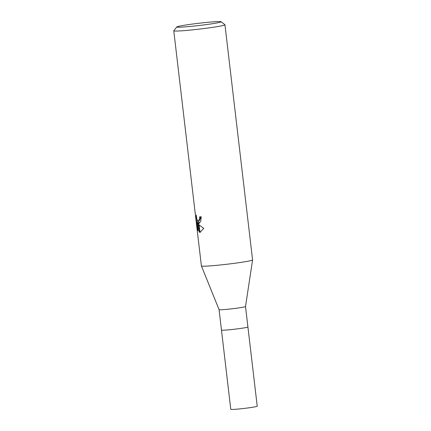 <?xml version="1.0" encoding="UTF-8"?>
<svg xmlns="http://www.w3.org/2000/svg" width="431" height="431" viewBox="0 0 431 431"><rect width="100%" height="100%" fill="white"/><g stroke="black" fill="none" stroke-linecap="round" stroke-linejoin="round"><path stroke-width="0.65" d="M222.757 330.221A13.313 0.673 173.3 0 1 221.475 330.081A13.313 0.673 173.3 0 0 222.757 330.221A13.313 0.673 173.3 0 0 237.643 328.842A13.313 0.673 173.3 0 0 247.917 326.978L245.514 306.533A13.313 0.673 173.3 0 1 245.514 306.538A13.313 0.673 173.3 0 1 235.154 308.407A13.313 0.673 173.3 0 1 220.354 309.77A13.313 0.673 173.3 0 1 219.072 309.647A13.313 0.673 173.3 0 1 219.072 309.636L201.406 265.959A25.768 1.304 173.3 0 0 203.879 266.202A25.768 1.304 173.3 0 1 201.396 265.938L173.774 30.8A25.768 1.304 173.3 0 1 173.801 30.73L176.807 26.932A22.331 1.131 173.3 0 1 194.57 23.786A22.331 1.131 173.3 0 1 218.996 21.55A22.331 1.131 173.3 0 1 221.108 21.728A22.331 1.131 173.3 0 1 204.461 24.842A22.331 1.131 173.3 0 1 178.935 27.223A22.331 1.131 173.3 0 1 176.807 26.932M221.108 21.728L224.917 24.723A25.768 1.304 173.3 0 1 224.955 24.788A25.768 1.304 173.3 0 1 205.075 28.403A25.768 1.304 173.3 0 1 176.257 31.064A25.768 1.304 173.3 0 1 173.774 30.8M198.815 223.619L197.619 223.193L198.944 224.74L199.833 232.298L199.214 232.12L197.059 222.541L198.018 230.709L197.177 227.972L195.997 217.892L196.288 215.053L196.655 218.442L197.581 220.677L198.497 220.925L198.815 223.624A6.772 2.872 81.9 0 0 198.939 223.587L198.616 220.861L199.628 218.711L199.639 216.847A25.768 1.304 -6.7 0 0 201.234 216.777L200.76 221.248L198.939 223.581M200.426 216.815L200.404 218.598L199.063 220.882L198.626 220.941M197.689 227.902L197.177 227.977M197.032 219.713L197.36 222.498M196.531 217.817L195.997 217.892M199.962 232.298L199.09 224.885L203.766 228.382L199.962 232.298A9.326 3.949 81.9 0 1 199.833 232.298M198.788 223.409L197.619 223.193M197.059 222.541L197.845 222.428L197.991 223.145M198.136 223.856L199.623 230.504M199.871 231.533L199.989 232.013L200.582 232.185M199.801 232.04L199.219 232.12M224.955 24.788L252.582 259.925A25.768 1.304 173.3 0 1 232.697 263.54A25.768 1.304 173.3 0 1 203.879 266.202M247.917 326.984L257.226 406.207A13.313 0.673 173.3 0 1 246.952 408.076A13.313 0.673 173.3 0 1 232.061 409.45A13.313 0.673 173.3 0 1 230.779 409.315L219.072 309.641M245.514 306.538L252.577 259.947"/></g></svg>
